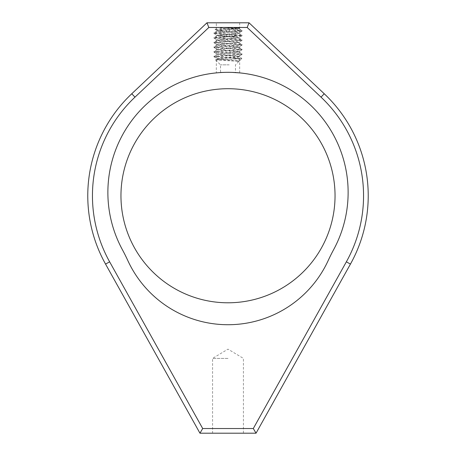 <?xml version="1.0" encoding="UTF-8"?>
<svg xmlns="http://www.w3.org/2000/svg" width="456" height="456" viewBox="0 0 456 456"><rect width="100%" height="100%" fill="white"/><g stroke="black" fill="none" stroke-linecap="round" stroke-linejoin="round"><path stroke-width="0.34" stroke-dasharray="2.28 1.71" d="M363.552 195.749A135.552 135.552 0 0 1 346.36 261.818L253.302 428.526L202.698 428.526L109.639 261.818A135.552 135.552 0 0 1 134.976 97.151L208.825 27.474L247.175 27.474L321.024 97.151A135.552 135.552 0 0 1 363.552 195.749M350.442 264.098A140.226 140.226 0 0 0 324.233 93.754L249.033 22.8L206.967 22.8L131.767 93.754A140.226 140.226 0 0 0 105.558 264.098L199.956 433.2L256.044 433.2L350.442 264.098L346.36 261.818M228 433.2L212.576 433.2L228 433.2M228 358.41L212.576 358.41L228 358.41M228 22.8L216.315 22.8L228 22.8M217.198 72.806L216.315 72.892L216.315 22.8M335.04 195.749A107.04 107.04 0 0 1 228 302.79A107.04 107.04 0 0 1 120.96 195.749A107.04 107.04 0 0 1 228 88.709A107.04 107.04 0 0 1 335.04 195.749M107.872 192.449A120.127 120.127 0 0 0 122.345 249.614A186.971 186.971 0 0 1 127.788 260.501A110.295 110.295 0 0 0 328.212 260.501A186.971 186.971 0 0 1 333.655 249.614A120.127 120.127 0 0 0 228 72.322A120.127 120.127 0 0 0 107.872 192.449M232.417 72.401L228 72.322M247.175 27.474L249.033 22.8M206.967 22.8L208.825 27.474M199.956 433.2L202.698 428.526M253.302 428.526L256.044 433.2M223.571 36.212L235.57 36.212L223.571 36.212M220.009 27.451L236.094 27.451L220.009 27.451M221.08 28.534L221.724 27.451C224.227 28.859 226.746 28.859 229.294 27.451C231.369 28.859 233.461 28.859 235.57 27.451L235.102 28.437L234.276 27.451C231.773 28.859 229.254 28.859 226.706 27.451C224.631 28.859 222.539 28.859 220.43 27.451L221.08 28.534L219.906 27.451M229.191 64.843L220.522 64.843L229.191 64.843M229.191 72.322L220.522 72.322L229.191 72.322M236.869 61.332L238.99 60.876L236.516 60.363L217.01 58.539L217.01 59.126L217.729 59.388L238.841 61.332L236.869 61.332L240.067 60.255L239.012 59.223L234.27 58.3L241.349 58.3C242.848 58.567 239.098 58.835 230.109 59.115L215.614 59.935L238.99 61.332L235.478 64.843L235.478 72.322M217.01 59.126L238.271 57.051L238.904 56.692L241.851 58.402L213.978 56.202L242.022 53.865L213.978 51.528L242.022 49.191L213.978 46.854L242.022 44.517L213.978 42.18L242.022 39.843L213.978 37.506L242.022 35.169L213.978 32.832L230.24 31.538C239.428 31.116 243.133 30.689 241.349 30.256L242.022 30.495L242.022 31.076L234.27 30.256L241.349 30.256L224.164 27.451L216.782 27.451L214.936 29.292L239.565 27.867L236.037 27.451L239.218 27.451L216.782 27.451M234.27 58.3L213.978 56.783L242.022 54.446L213.978 52.109L242.022 49.772L213.978 47.435L242.022 45.098L213.978 42.761L242.022 40.424L213.978 38.087L242.022 35.75L213.978 33.413L242.022 31.076M234.27 30.256L214.936 29.292M236.037 27.451L224.164 27.451M241.851 58.402L240.067 60.255M238.904 56.692L217.01 54.452L238.99 52.115L217.01 49.778L238.99 47.441L217.01 45.104L238.99 42.767L217.01 40.424L238.99 38.087L217.01 35.75L238.99 33.413L217.01 31.076L238.99 28.739L226.244 27.451M217.01 58.539L238.99 56.202L217.01 53.865L238.99 51.528L217.01 49.191L238.99 46.854L217.01 44.517L238.91 42.271L236.516 41.667L217.01 39.843L238.91 37.597L236.516 36.993L217.01 35.169L238.91 32.923L236.516 32.319L217.01 30.495L238.271 28.42L238.99 28.158L234.35 27.451M220.43 36.212L220.43 27.451M221.724 36.212L221.724 27.451M229.294 36.212L229.294 27.451M235.57 36.212L235.57 27.451M234.276 36.212L234.276 27.451M226.706 36.212L226.706 27.451M131.767 93.754L134.976 97.151M321.024 97.151L324.233 93.754M105.558 264.098L109.639 261.818M243.424 433.2L243.424 358.41L228 349.142L212.576 358.41L212.576 433.2M239.685 72.892L239.685 22.8M235.011 36.212L228 40.259L220.989 36.212M215.614 59.935L220.522 64.843L220.522 72.322M213.978 56.202L213.978 56.783M213.978 32.832L213.978 33.413M213.978 37.506L213.978 38.087M213.978 42.18L213.978 42.761M213.978 46.854L213.978 47.435M213.978 51.528L213.978 52.109M242.022 35.169L242.022 35.75M242.022 39.843L242.022 40.424M242.022 44.517L242.022 45.098M242.022 49.191L242.022 49.772M242.022 53.865L242.022 54.446M239.218 27.451L239.582 27.81M217.096 59.029L215.631 59.878M217.096 54.355L214.041 56.128M238.904 52.018L241.959 53.791M217.096 49.681L214.041 51.454M238.904 47.344L241.959 49.117M217.096 45.007L214.041 46.78M238.904 42.67L241.959 44.443M217.096 40.333L214.041 42.106M238.904 37.996L241.959 39.769M217.096 35.659L214.041 37.432M238.904 33.322L241.959 35.095M217.096 30.985L214.041 32.758M238.904 28.648L241.959 30.421M241.965 31.15L238.91 32.923M214.035 33.487L217.09 35.26M241.965 35.825L238.91 37.597M214.035 38.161L217.09 39.934M241.965 40.498L238.91 42.271M214.035 42.835L217.09 44.608M241.965 45.172L238.91 46.945M214.035 47.509L217.09 49.282M241.965 49.846L238.91 51.619M214.035 52.183L217.09 53.956M241.965 54.52L238.91 56.293M214.035 56.857L217.09 58.63M239.805 60.448L238.91 60.967M217.09 30.586L214.953 29.344M238.91 28.249L239.565 27.867M238.99 60.876L238.99 61.332M238.99 56.202L238.99 56.789M217.01 53.865L217.01 54.452M238.99 51.528L238.99 52.115M217.01 49.191L217.01 49.778M238.99 46.854L238.99 47.441M217.01 44.517L217.01 45.104M238.99 42.18L238.99 42.767M217.01 39.843L217.01 40.424M238.99 37.506L238.99 38.087M217.01 35.169L217.01 35.75M238.99 32.832L238.99 33.413M217.01 30.495L217.01 31.076M238.99 28.158L238.99 28.739M235.102 28.443L236.094 27.451"/><path stroke-width="0.68" d="M92.448 195.749A135.552 135.552 0 0 0 109.639 261.818L202.698 428.526L253.302 428.526L346.36 261.818A135.552 135.552 0 0 0 321.024 97.151L247.175 27.474L208.825 27.474L134.976 97.151A135.552 135.552 0 0 0 92.448 195.749M105.558 264.098A140.226 140.226 0 0 1 131.767 93.754L206.967 22.8L249.033 22.8L324.233 93.754A140.226 140.226 0 0 1 350.442 264.098L256.044 433.2L199.956 433.2L105.558 264.098L109.639 261.818M228 72.322C212.923 72.943 212.923 72.943 228 72.322C212.923 72.943 212.923 72.943 228 72.322C243.076 72.943 243.076 72.943 228 72.322M335.04 195.749A107.04 107.04 0 0 1 228 302.79A107.04 107.04 0 0 1 120.96 195.749A107.04 107.04 0 0 1 228 88.709A107.04 107.04 0 0 1 335.04 195.749M107.872 192.449A120.127 120.127 0 0 0 122.345 249.614A186.971 186.971 0 0 1 127.788 260.501A110.295 110.295 0 0 0 328.212 260.501A186.971 186.971 0 0 1 333.655 249.614A120.127 120.127 0 0 0 228 72.322A120.127 120.127 0 0 0 107.872 192.449M239.685 72.892L232.417 72.401M249.033 22.8L247.175 27.474M208.825 27.474L206.967 22.8M202.698 428.526L199.956 433.2M256.044 433.2L253.302 428.526M134.976 97.151L131.767 93.754M324.233 93.754L321.024 97.151M350.442 264.098L346.36 261.818"/></g></svg>
